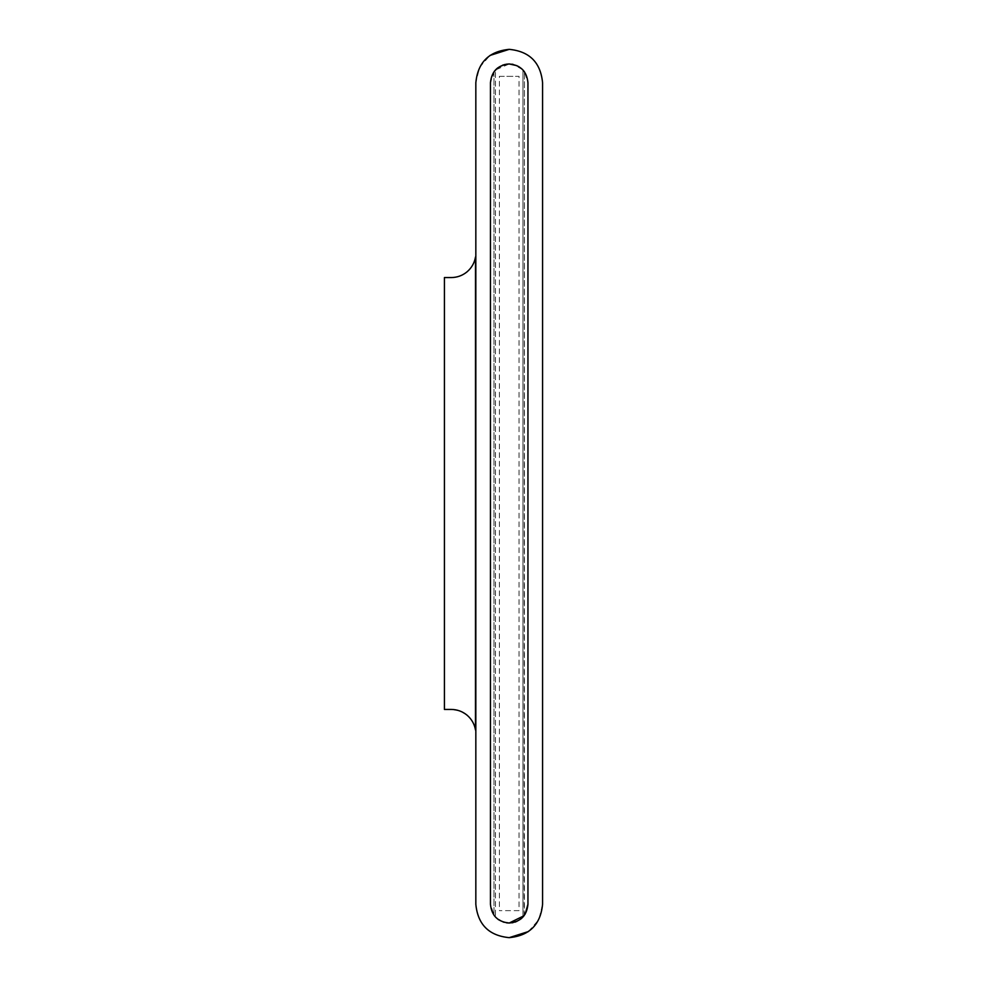 <?xml version="1.0" encoding="UTF-8"?>
<svg xmlns="http://www.w3.org/2000/svg" width="987" height="987" viewBox="0 0 987 987"><rect width="100%" height="100%" fill="white"/><g stroke="black" fill="none" stroke-linecap="round" stroke-linejoin="round"><path stroke-width="0.74" stroke-dasharray="4.93 3.7" d="M459.535 710.862L451.293 709.443L444.421 709.443L444.421 277.557L451.293 277.557C457.191 277.495 462.434 275.607 466.987 271.881C471.638 267.933 474.476 262.949 475.512 256.953L475.512 730.047C474.463 724.039 471.626 719.067 466.987 715.119M466.851 715.007L459.745 710.936M519.026 910.656L499.385 910.656L519.026 910.656L519.026 76.344L499.385 76.344L499.385 910.656M499.385 76.344L519.026 76.344M521.963 68.991L522.95 69.966C519.199 66.067 514.609 64.069 509.206 63.97L495.462 69.966L495.462 917.034L495.462 69.966L496.424 69.004M494.302 71.348L490.453 82.723L490.453 904.277L494.228 915.554M511.982 64.18L509.206 63.97C503.789 64.069 499.212 66.067 495.462 69.966M497.818 67.832L502.605 65.179M505.344 64.377L506.368 64.192M516.991 65.673L518.459 66.413M509.206 63.97C520.507 65.167 526.762 71.422 527.946 82.723L524.418 71.767L524.418 915.233L527.946 904.277L527.946 82.723C526.836 71.335 520.593 65.08 509.206 63.97C497.818 65.08 491.563 71.335 490.453 82.723L490.453 904.277L490.453 82.723M522.542 69.546L513.092 64.389M503.234 922.055L495.462 917.034C499.212 920.933 503.789 922.931 509.206 923.03L511.982 922.82M513.08 922.623L514.807 922.166M515.954 921.772L521.901 918.07M524.109 915.652L524.418 71.767M525.17 914.098L524.06 915.714M508.194 922.993L509.206 923.03C514.609 922.931 519.199 920.933 522.95 917.034L522.95 69.966L522.95 917.034M520.593 919.168L516.941 921.352M509.206 923.03C497.904 921.833 491.649 915.578 490.453 904.277C491.563 915.665 497.818 921.92 509.206 923.03C520.593 921.92 526.848 915.665 527.946 904.277M495.462 917.034L497.941 919.267M498.706 919.81L506.405 922.808M493.993 71.767L493.993 915.233L493.993 71.767M528.452 931.543L538.84 919.637L542.579 904.277L542.579 82.723M509.206 937.65C488.935 935.676 477.807 924.548 475.833 904.277L475.833 82.723L479.571 67.363L489.959 55.457"/><path stroke-width="1.48" d="M467.11 715.217L466.987 715.119C462.422 711.405 457.191 709.505 451.293 709.443L444.421 709.443L444.421 277.557L451.454 277.557M475.487 257.101L475.512 256.953C474.463 262.949 471.626 267.921 466.987 271.881C462.422 275.595 457.191 277.495 451.293 277.557M475.512 256.953L475.487 729.899M475.512 730.047C474.463 724.051 471.626 719.079 466.987 715.119L466.851 715.007M495.881 69.534L494.302 71.348M524.06 915.714L509.206 923.03C497.818 921.92 491.563 915.665 490.453 904.277L490.453 82.723C491.649 71.422 497.904 65.167 509.206 63.97L516.991 65.673M496.424 69.004L497.818 67.832M502.605 65.179L505.344 64.377M506.368 64.192L509.206 63.97C520.593 65.08 526.836 71.335 527.946 82.723L527.946 904.277L525.17 914.098M518.459 66.413L521.963 68.991M522.95 69.966L524.418 71.767M513.092 64.389L511.982 64.18M511.982 922.82L513.08 922.623M514.807 922.166L515.954 921.772M522.53 917.466L524.109 915.652M521.901 918.07L520.593 919.168M516.941 921.352L509.206 923.03L503.234 922.055M494.228 915.554L495.881 917.466M497.941 919.267L498.706 919.81M506.405 922.808L508.194 922.993M542.579 82.723L542.579 904.277C540.605 924.548 529.476 935.676 509.206 937.65C488.935 935.676 477.807 924.548 475.833 904.277L475.833 82.723C477.807 62.452 488.935 51.324 509.206 49.35C529.476 51.324 540.605 62.452 542.579 82.723C540.605 62.452 529.476 51.324 509.206 49.35L489.959 55.457M527.946 904.277C526.848 915.665 520.593 921.92 509.206 923.03M490.453 82.723C491.563 71.335 497.818 65.08 509.206 63.97M528.452 931.543L509.206 937.65"/></g></svg>
